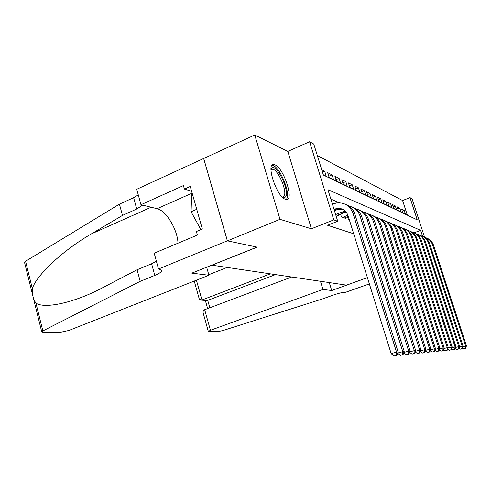 <?xml version="1.0" encoding="UTF-8"?>
<svg xmlns="http://www.w3.org/2000/svg" width="491" height="491" viewBox="0 0 491 491"><rect width="100%" height="100%" fill="white"/><g stroke="black" fill="none" stroke-linecap="round" stroke-linejoin="round"><path stroke-width="0.74" d="M275.034 164.89L274.058 164.595C265.33 162.251 276.648 197.001 285.394 199.272L286.1 199.45C294.563 201.298 283.896 168.143 275.034 164.89M407.346 215.162L402.602 200.531L409.991 197.621L412.047 198.769L424.611 237.288M367.397 277.599L346.517 285.136L211.971 265.183L257.167 247.145L227.413 240.848L203.71 158.513L254.761 135.007L279.999 219.336L311.404 228.775L333.806 219.876L309.612 141.746L313.761 144.053L323.385 175.072L417.246 219.882L409.991 197.621M311.404 228.775L287.824 151.412L254.761 135.007M287.824 151.412L309.612 141.746M402.602 200.531L317.309 155.494M227.413 240.848L279.999 219.336M347.548 216.734L348.395 219.434L349.316 219.778M340.539 214.021L341.423 216.862L345.646 218.421L345.388 217.593M335.703 214.751L338.538 215.801L338.268 214.929M322.495 172.188L324.698 171.255L321.752 169.806M328.78 176.251L332.057 174.87L327.681 172.722L329.197 177.589L333.555 179.669L332.057 174.87M335.954 179.632L339.085 178.325L334.905 176.269L336.396 181.032L340.558 183.02L339.085 178.325M342.816 182.867L345.811 181.627L341.81 179.663L343.27 184.321L347.254 186.224L345.811 181.627M349.383 185.966L352.25 184.788L348.42 182.91L349.856 187.47L353.667 189.293L352.25 184.788M355.668 188.943L358.418 187.82L354.748 186.015L356.159 190.483L359.811 192.233L358.418 187.82M361.701 191.797L364.334 190.723L360.811 188.998L362.198 193.374L365.703 195.05L364.334 190.723M367.483 194.534L370.011 193.515L366.63 191.852L367.992 196.142L371.362 197.756L370.011 193.515M373.037 197.167L375.468 196.191L372.221 194.596L373.559 198.806L376.793 200.353L375.468 196.191M378.377 199.702L380.709 198.769L377.585 197.235L378.905 201.365L382.016 202.851L380.709 198.769M383.508 202.139L385.754 201.249L382.753 199.776L384.048 203.82L387.043 205.25L385.754 201.249M388.449 204.489L390.615 203.636L387.718 202.212L388.995 206.189L391.879 207.57L390.615 203.636M393.211 206.754L395.298 205.938L392.505 204.563L393.764 208.466L396.538 209.798L395.298 205.938M397.802 208.939L399.809 208.153L397.121 206.834L398.361 210.664L401.037 211.946L399.809 208.153M323.293 174.765L326.22 176.165L324.698 171.255M402.786 212.787L405.37 214.021L404.167 210.289L401.57 209.019L402.786 212.787M422.61 236.361L420.646 230.34L327.92 189.673L337.716 221.245L327.577 225.259L353.698 233.796M339.588 202.777L330.866 199.18M337.716 221.245L333.806 219.876M414.06 232.808L420.646 230.34M402.227 211.044L404.167 210.289M334.432 210.676L338.802 209.197L343.006 209.424M334.021 209.344L336.912 208.454C342.264 207.969 345.952 210.308 347.966 215.463L391.18 353.686L396.507 351.992L353.041 213.45C350.04 205.79 344.572 202.28 336.63 202.93L332.419 204.176M396.286 355.318L394.156 355.993L396.918 355.257L396.286 355.318L396.507 351.992L398.084 351.851L354.846 214.168C353.176 209.27 350.022 205.975 345.382 204.293M398.084 351.851L396.918 355.257M394.156 355.993L391.18 353.686M270.958 169.266L271.363 168.474C275.604 161.656 290.089 190.692 285.621 196.817L284.442 197.763L282.791 197.548M282.356 197.137L284.068 196.21C287.542 191.637 278.164 169.469 272.615 169.235L270.952 169.874M286.664 198.886C290.905 193.159 279.324 165.78 272.45 165.436L271.983 165.406M192.141 193.086L191.65 193.301L191.085 211.756L200.899 229.628M196.738 209.301L191.085 211.756M208.933 275.261L68.863 330.461L60.712 332.229L43.245 332.303L41.772 331.947L42.846 330.934L140.199 281.337L154.788 275.414C159.501 273.444 161.827 271.762 161.76 270.363L158.513 268.994L227.351 240.835L257.026 247.114L191.828 273.137L208.933 275.261L206.662 267.214M41.753 331.885L24.575 262.544L25.569 261.267L119.436 204.152L122.474 215.426L91.234 233.974C62.124 250.833 36.211 275.604 32.351 288.598C32.105 294.532 33.308 299.387 35.96 303.162C44.061 308.655 70.679 303.757 98.654 289.794L137.087 269.774L151.621 263.759L156.408 261.292M137.087 269.774L140.199 281.337M119.436 204.152L133.638 197.67L138.278 194.909M142.617 205.128L136.725 209.025L122.474 215.426M227.351 240.835L203.648 158.489L136.744 189.293L140.96 204.722L183.419 185.592L184.407 189.084L191.625 191.275M158.513 268.994L154.192 253.184L197.394 235.079L196.394 231.525L202.335 229.021L190.256 186.457L184.407 189.084M140.96 204.722L157.089 208.7C166.154 210.559 177.552 229.635 178 243.205M227.186 267.435L208.773 274.702M270.406 273.849L201.954 299.983L207.742 300.369L209.817 307.771M367.403 277.636L331.707 290.519L322.937 289.432L210.436 330.29L208.325 331.443L208.884 331.603L218.164 331.56L222.797 330.578L322.937 298.78L333.223 295.097C338.943 293.145 343.099 292.2 345.676 292.255L369.367 283.915M331.707 290.519L329.283 282.577M322.937 289.432L320.463 281.269M291.685 277.004L204.673 309.704L210.436 330.29M275.488 274.598L207.742 300.369L205.526 300.222M208.325 331.443L203.2 313.08C202.869 311.343 203.36 310.214 204.673 309.704M194.252 281.048L199.303 299.136L201.39 300.154L201.954 299.983L196.418 280.189M337.262 215.328L346.173 212.051M335.641 214.561L342.141 211.959L345.455 211.24M402.479 354.686L400.398 355.349L403.08 354.625L402.479 354.686L402.712 351.439L360.13 216.255C358.166 210.694 354.428 207.294 348.917 206.048M397.679 353.035L404.21 351.304L361.849 216.936C360.216 212.161 357.135 208.945 352.599 207.288M404.21 351.304L403.08 354.625M400.398 355.349L397.624 353.195M344.424 217.973L348.272 216.445M342.669 217.323L347.898 215.248M408.377 354.091L406.339 354.729L408.948 354.029L408.377 354.091L408.61 350.918L366.887 218.925C364.979 213.524 361.339 210.203 355.975 208.957M403.829 352.434L410.046 350.789L368.526 219.575C366.93 214.917 363.917 211.774 359.486 210.148M410.046 350.789L408.948 354.029M406.339 354.729L403.737 352.704M413.993 353.514L411.998 354.146L414.539 353.459L413.993 353.514L414.238 350.421L373.338 221.472C371.472 216.218 367.931 212.971 362.708 211.731M409.684 351.857L415.601 350.298L374.903 222.092C373.338 217.55 370.392 214.475 366.053 212.873M415.601 350.298L414.539 353.459M411.998 354.146L409.555 352.237M419.357 352.968L417.399 353.581L419.879 352.919L419.357 352.968L419.602 349.942L379.494 223.908C377.677 218.796 374.228 215.623 369.134 214.383M415.263 351.31L420.91 349.825L380.991 224.497C379.463 220.06 376.572 217.059 372.331 215.481M420.91 349.825L419.879 352.919M417.399 353.581L415.104 351.789M424.476 352.446L422.561 353.047L424.973 352.397L424.476 352.446L424.727 349.488L385.38 226.234C383.612 221.257 380.243 218.151 375.277 216.918M420.584 350.795L425.973 349.377L386.81 226.799C385.312 222.466 382.489 219.526 378.334 217.973M425.973 349.377L424.973 352.397M422.561 353.047L420.394 351.36M429.373 351.949L427.489 352.538L429.846 351.9L429.373 351.949L429.625 349.052L391.014 228.456C389.289 223.608 386 220.569 381.157 219.348M425.666 350.298L430.816 348.948L392.383 229.002C390.916 224.768 388.148 221.889 384.079 220.361M430.816 348.948L429.846 351.9M427.489 352.538L425.458 350.942M434.056 351.47L432.215 352.047L434.51 351.427L434.056 351.47L434.314 348.635L396.409 230.592C394.721 225.866 391.517 222.889 386.785 221.668M430.533 349.825L435.456 348.536L397.722 231.108C396.286 226.971 393.573 224.148 389.584 222.65M435.456 348.536L434.51 351.427M432.215 352.047L430.294 350.543M438.543 351.016L436.738 351.581L438.985 350.973L438.543 351.016L438.807 348.242L401.583 232.636C399.938 228.02 396.802 225.111 392.18 223.902M435.179 349.377L439.899 348.144L402.847 233.133C401.435 229.082 398.772 226.32 394.868 224.841M439.899 348.144L438.985 350.973M436.738 351.581L434.928 350.163M442.845 350.574L441.071 351.133L443.269 350.531L442.845 350.574L443.109 347.855L406.548 234.6C404.94 230.095 401.877 227.241 397.36 226.038M439.641 348.941L444.159 347.763L407.757 235.079C406.376 231.108 403.768 228.401 399.938 226.946M444.159 347.763L443.269 350.531M441.071 351.133L439.365 349.788M446.976 350.157L445.233 350.697L447.381 350.114L446.976 350.157L447.24 347.493L411.317 236.484C409.74 232.083 406.744 229.285 402.332 228.094M443.913 348.53L448.246 347.401L412.483 236.938C411.12 233.059 408.561 230.402 404.805 228.966M448.246 347.401L447.381 350.114M445.233 350.697L443.625 349.432M450.941 349.752L449.228 350.286L451.327 349.715L450.941 349.752L451.211 347.137L415.902 238.295C414.361 233.992 411.427 231.255 407.107 230.07M448.013 348.137L452.174 347.051L417.019 238.736C415.687 234.931 413.177 232.323 409.482 230.911M452.174 347.051L451.327 349.715M449.228 350.286L447.706 349.089M454.752 349.365L453.07 349.887L455.126 349.328L454.752 349.365L455.022 346.799L420.308 240.038C418.798 235.833 415.932 233.145 411.703 231.967M451.953 347.757L455.949 346.72L421.382 240.461C420.075 236.73 417.608 234.17 413.987 232.783M455.949 346.72L455.126 349.328M453.07 349.887L451.634 348.757M458.422 348.991L456.765 349.5L458.778 348.954L458.422 348.991L458.686 346.474L424.555 241.713C423.076 237.601 420.265 234.962 416.123 233.796M455.74 347.395L459.582 346.394L425.587 242.124C424.304 238.466 421.879 235.95 418.326 234.581M459.582 346.394L458.778 348.954M456.765 349.5L455.409 348.432M461.951 348.628L460.325 349.132L462.295 348.598L461.951 348.628L462.221 346.161L428.643 243.327C427.188 239.301 424.439 236.711 420.382 235.557M459.38 347.045L463.081 346.087L429.637 243.72C428.373 240.136 425.998 237.669 422.499 236.318M463.081 346.087L462.295 348.598M460.325 349.132L459.042 348.125M465.351 348.285L463.75 348.776L465.683 348.248L465.351 348.285L465.621 345.86L432.583 244.886C431.159 240.946 428.465 238.399 424.488 237.257M462.884 346.707L466.45 345.787L433.547 245.267C432.301 241.744 429.963 239.32 426.532 237.994M466.45 345.787L465.683 348.248M463.75 348.776L462.534 347.818M334.678 209.08L336.58 209.817M353.041 213.45L354.846 214.168M151.621 263.759L154.788 275.414M136.725 209.025L133.638 197.67M25.569 261.267L32.351 288.598M35.96 303.162L42.846 330.934M91.234 233.974L151.148 207.233M191.65 193.356L157.089 208.7M342.141 211.959L343.952 212.658M360.13 216.255L361.849 216.936M366.887 218.925L368.526 219.575M373.338 221.472L374.903 222.092M379.494 223.908L380.991 224.497M385.38 226.234L386.81 226.799M391.014 228.456L392.383 229.002M396.409 230.592L397.722 231.108M401.583 232.636L402.847 233.133M406.548 234.6L407.757 235.079M411.317 236.484L412.483 236.938M415.902 238.295L417.019 238.736M420.308 240.038L421.382 240.461M424.555 241.713L425.587 242.124M428.643 243.327L429.637 243.72M432.583 244.886L433.547 245.267M336.912 208.454L338.802 209.197M270.952 169.444L271.161 168.806M270.952 169.96L272.615 169.235M205.342 300.418L207.638 308.594M201.39 300.154L207.177 300.535M344.332 211.357L346.13 212.057"/></g></svg>
